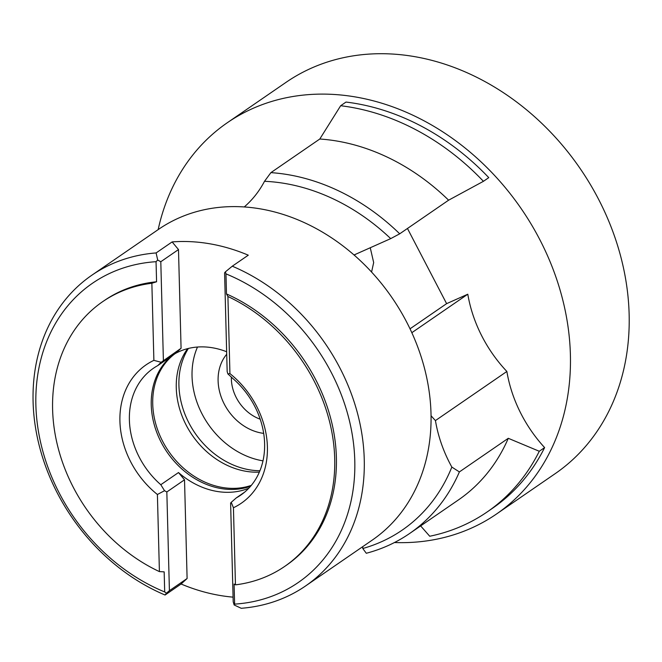 <?xml version="1.0" encoding="UTF-8"?>
<svg xmlns="http://www.w3.org/2000/svg" width="662" height="662" viewBox="0 0 662 662"><rect width="100%" height="100%" fill="white"/><g stroke="black" fill="none" stroke-linecap="round" stroke-linejoin="round"><path stroke-width="0.99" d="M158.16 229.606A237.468 193.453 55.5 0 1 227.339 122.71A237.468 193.453 55.5 0 1 356.09 97.066A237.468 193.453 55.5 0 1 556.783 279.563A237.468 193.453 55.5 0 1 496.434 514.06A237.468 193.453 55.5 0 1 394.453 542.534M227.339 122.71L286.083 82.32A237.468 193.453 55.5 0 1 414.834 56.667A237.468 193.453 55.5 0 1 615.528 239.164A237.468 193.453 55.5 0 1 555.178 473.661L496.434 514.06M305.513 586.002A188.579 153.625 55.5 0 1 241.225 608.287L234.149 604.969L234.613 604.125A181.595 147.932 -124.5 0 0 354.782 460.678A181.595 147.932 -124.5 0 0 225.965 273.869L225.428 271.825L232.271 266.198A188.579 153.625 55.5 0 1 359.234 420.296A188.579 153.625 55.5 0 1 305.513 586.002L372.267 540.101A188.579 153.625 -124.5 0 0 420.196 353.88A188.579 153.625 -124.5 0 0 260.82 208.952A188.579 153.625 -124.5 0 0 158.582 229.325L91.828 275.227A188.579 153.625 55.5 0 1 156.108 252.934L157.697 260.025L156.05 261.689L156.58 281.772A160.643 130.861 55.5 0 0 104.315 300.54L102.643 301.682A160.643 130.861 55.5 0 1 151.863 283.253L153.882 360.36L161.164 362.288L157.68 365.647A76.999 62.733 -124.5 0 0 153.369 368.312A76.999 62.733 -124.5 0 0 160.8 484.716L164.532 490.707L157.399 494.497L159.41 571.604A160.643 130.861 55.5 0 1 56.204 439.742A160.643 130.861 55.5 0 1 102.643 301.682M156.05 261.689A181.595 147.932 -124.5 0 0 35.88 405.136A181.595 147.932 -124.5 0 0 164.697 591.944L166.427 593.169L165.07 595.022L181.09 584.008A188.579 153.625 -124.5 0 0 219.296 595.345A188.579 153.625 -124.5 0 0 233.074 597.141M165.07 595.022A188.579 153.625 55.5 0 1 38.106 440.925A188.579 153.625 55.5 0 1 91.828 275.227M232.271 266.198L248.291 255.184A188.579 153.625 -124.5 0 0 210.086 243.839A188.579 153.625 -124.5 0 0 172.128 241.92L156.108 252.934M188.397 348.444A77.876 63.436 -124.5 0 0 188.356 421.843A77.876 63.436 -124.5 0 0 249.193 469.755A77.876 63.436 -124.5 0 0 259.934 470.732M197.491 347.029A77.876 63.436 -124.5 0 0 262.317 460.735A77.876 63.436 -124.5 0 0 262.996 460.843M187.594 348.651A76.825 62.584 -124.5 0 0 184.665 422.075A76.825 62.584 -124.5 0 0 245.602 471.228A76.825 62.584 -124.5 0 0 259.355 472.122M174.42 354.137A76.825 62.584 -124.5 0 0 157.688 429.952A76.825 62.584 -124.5 0 0 222.068 487.414A76.825 62.584 -124.5 0 0 251.32 485.362M171.21 356.346A76.999 62.733 -124.5 0 0 156.687 432.195A76.999 62.733 -124.5 0 0 220.744 488.49A76.999 62.733 -124.5 0 0 250.575 486.256M157.68 365.647L175.372 353.483A76.999 62.733 55.5 0 1 212.808 347.831A76.999 62.733 55.5 0 1 226.652 351.745M236.317 497.865A76.999 62.733 -124.5 0 0 240.629 495.209A76.999 62.733 -124.5 0 0 233.198 378.805L227.877 373.906L229.929 373.608L227.91 296.502A160.643 130.861 55.5 0 1 331.116 428.364A160.643 130.861 55.5 0 1 284.677 566.424A160.643 130.861 55.5 0 1 235.457 584.852L233.438 507.746L231.237 502.326L236.317 497.865L244.65 492.139M248.829 488.192A76.999 62.733 55.5 0 1 216.565 491.361A76.999 62.733 55.5 0 1 178.492 472.552L160.8 484.716M226.718 354.253A48.194 39.257 -124.5 0 0 222.755 400.899A48.194 39.257 -124.5 0 0 261.589 433.064A48.194 39.257 -124.5 0 0 263.683 433.378M399.707 233.81L448.604 200.189L483.426 181.314L488.771 177.639A230.484 187.76 55.5 0 0 346.003 102.064L340.665 105.73L319.796 139.012L270.899 172.633A204.293 166.427 55.5 0 1 399.707 233.81L390.704 238.626L354.029 254.978M390.704 238.626A197.309 160.734 -124.5 0 0 264.51 181.297L270.899 172.633M244.253 206.949A125.714 102.411 -124.5 0 0 264.51 181.297M539.282 451.269A230.484 187.76 55.5 0 1 487.133 511.974L492.47 508.3A230.484 187.76 55.5 0 0 544.619 447.595L539.282 451.269L508.284 438.302L459.387 471.923A204.293 166.427 55.5 0 1 409.546 533.539A204.293 166.427 55.5 0 1 366.301 553.267L362.776 548.508L362.726 546.655M362.776 548.508A197.309 160.734 -124.5 0 0 451.84 467.074L459.387 471.923M431.053 415.728A125.714 102.411 -124.5 0 0 435.439 420.577A125.714 102.411 -124.5 0 0 451.84 467.074M410.018 328.815L446.618 303.651L407.461 228.473M371.572 272.057L373.674 262.574L370.257 247.745M420.643 525.909L429.737 536.245A230.484 187.76 55.5 0 0 487.133 511.974M340.665 105.73A230.484 187.76 55.5 0 1 483.426 181.314M319.796 139.012A204.293 166.427 55.5 0 1 448.604 200.189M234.613 604.125L234.083 584.041L235.457 584.852M284.677 566.424L286.348 565.274A160.643 130.861 55.5 0 0 332.423 425.509A160.643 130.861 55.5 0 0 226.487 293.945L225.965 273.869M229.929 373.608A83.983 68.418 55.5 0 1 233.438 507.746M226.487 293.945L227.91 296.502M159.41 571.604L164.168 571.86L164.697 591.944M231.361 377.059A38.413 31.296 -124.5 0 0 260.207 419.195M157.399 494.497A83.983 68.418 55.5 0 1 153.882 360.36M151.863 283.253L156.58 281.772M508.284 438.302A204.293 166.427 55.5 0 1 458.443 499.918L409.546 533.539M178.492 472.552L184.524 479.801L166.832 491.965L169.414 590.678L166.427 593.169M184.524 479.801L187.106 578.514L169.414 590.678M164.532 490.707L166.832 491.965M234.149 604.969L233.198 601.791L230.608 503.079L231.237 502.326M187.106 578.514L181.09 584.008M227.877 373.906L227.165 371.548L224.583 272.835L225.428 271.825M172.128 241.92L178.492 249.566L181.074 348.278L161.164 362.288M181.074 348.278L175.372 353.483M178.492 249.566L160.8 261.73L163.39 360.442M157.697 260.025L160.8 261.73M411.83 332.696L467.794 294.209L446.618 303.651M435.439 420.577L506.869 371.465A125.714 102.411 55.5 0 1 467.794 294.209M544.619 447.595A125.714 102.411 55.5 0 1 506.869 371.465M354.534 255.424A20.952 7.216 114.5 0 0 355.13 254.489"/></g></svg>
